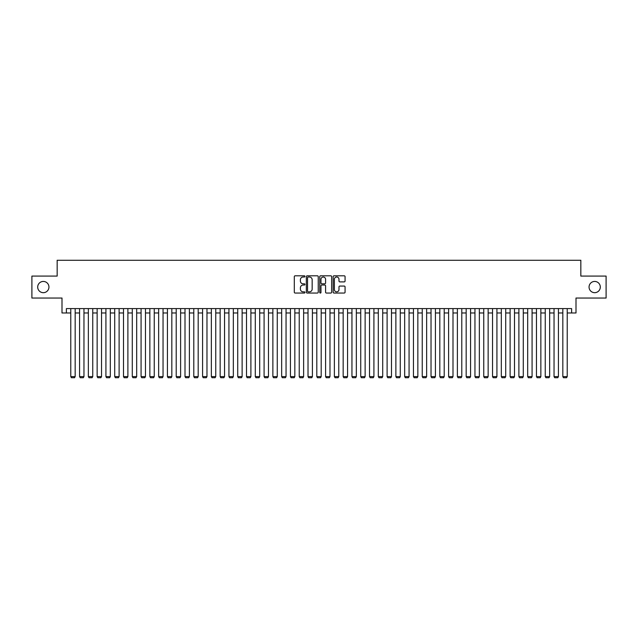 <?xml version="1.0" encoding="UTF-8"?>
<svg xmlns="http://www.w3.org/2000/svg" width="638" height="638" viewBox="0 0 638 638"><rect width="100%" height="100%" fill="white"/><g stroke="black" fill="none" stroke-linecap="round" stroke-linejoin="round"><path stroke-width="0.96" d="M304.94 276.406A0.606 0.606 0 0 0 304.342 275.799L295.171 275.799A0.861 0.861 0 0 0 294.309 276.661L294.309 292.188A0.861 0.861 0 0 0 295.171 293.049L304.342 293.049A0.606 0.606 0 0 0 304.94 292.443A0.606 0.606 0 0 0 304.342 291.845L303.154 291.845A2.759 2.759 0 0 1 300.394 289.086L300.394 287.786A2.759 2.759 0 0 1 303.154 285.026L304.342 285.026A0.606 0.606 0 0 0 304.94 284.428A0.606 0.606 0 0 0 304.342 283.822L303.154 283.822A2.759 2.759 0 0 1 300.394 281.063L300.394 279.771A2.759 2.759 0 0 1 303.154 277.012L304.342 277.012A0.606 0.606 0 0 0 304.94 276.406M589.057 287.06A5.622 5.622 0 0 0 594.68 292.683A5.622 5.622 0 0 0 600.302 287.06A5.622 5.622 0 0 0 594.68 281.438A5.622 5.622 0 0 0 589.057 287.06M37.698 287.06A5.622 5.622 0 0 0 43.32 292.683A5.622 5.622 0 0 0 48.943 287.06A5.622 5.622 0 0 0 43.32 281.438A5.622 5.622 0 0 0 37.698 287.06M344.209 281.884A0.861 0.861 0 0 0 345.07 281.015L345.07 276.661A0.861 0.861 0 0 0 344.209 275.799L334.025 275.799A0.861 0.861 0 0 0 333.164 276.661L333.164 292.188A0.861 0.861 0 0 0 334.025 293.049L344.209 293.049A0.861 0.861 0 0 0 345.07 292.188L345.07 286.925A0.861 0.861 0 0 0 344.209 286.063L339.847 286.063A0.861 0.861 0 0 0 338.985 286.925L338.985 289.532A2.305 2.305 0 0 1 336.681 291.845A2.305 2.305 0 0 1 334.376 289.532L334.376 279.316A2.305 2.305 0 0 1 336.681 277.012A2.305 2.305 0 0 1 338.985 279.316L338.985 281.015A0.861 0.861 0 0 0 339.847 281.884L344.209 281.884M66.384 312.979L66.384 308.585L571.616 308.585L571.616 312.979L576.002 312.979L576.002 298.042L606.1 298.042L606.1 276.079L580.835 276.079L580.835 260.264L57.165 260.264L57.165 276.079L31.9 276.079L31.9 298.042L61.998 298.042L61.998 312.979L70.778 312.979M318.242 276.661A0.861 0.861 0 0 0 317.381 275.799L307.205 275.799A0.861 0.861 0 0 0 306.344 276.661L306.344 292.188A0.861 0.861 0 0 0 307.205 293.049L317.381 293.049A0.861 0.861 0 0 0 318.242 292.188L318.242 276.661M320.619 275.799L330.795 275.799A0.861 0.861 0 0 1 331.656 276.661L331.656 292.188A0.861 0.861 0 0 1 330.795 293.049L326.441 293.049A0.861 0.861 0 0 1 325.579 292.188L325.579 285.888A0.861 0.861 0 0 0 324.71 285.026L321.823 285.026A0.861 0.861 0 0 0 320.962 285.888L320.962 292.443A0.606 0.606 0 0 1 320.356 293.049A0.606 0.606 0 0 1 319.758 292.443L319.758 276.661A0.861 0.861 0 0 1 320.619 275.799M75.172 312.979L79.567 312.979M83.961 312.979L88.355 312.979M92.749 312.979L97.143 312.979M101.53 312.979L105.924 312.979M110.318 312.979L114.712 312.979M119.107 312.979L123.501 312.979M127.895 312.979L132.289 312.979M136.676 312.979L141.07 312.979M145.464 312.979L149.858 312.979M154.252 312.979L158.647 312.979M163.041 312.979L167.435 312.979M171.829 312.979L176.216 312.979M180.61 312.979L185.004 312.979M189.398 312.979L193.792 312.979M198.187 312.979L202.581 312.979M206.975 312.979L211.361 312.979M215.756 312.979L220.15 312.979M224.544 312.979L228.938 312.979M233.333 312.979L237.727 312.979M242.121 312.979L246.507 312.979M250.901 312.979L255.296 312.979M259.69 312.979L264.084 312.979M268.478 312.979L272.873 312.979M277.267 312.979L281.661 312.979M286.047 312.979L290.442 312.979M294.836 312.979L299.23 312.979M303.624 312.979L308.018 312.979M312.413 312.979L316.807 312.979M321.193 312.979L325.587 312.979M329.982 312.979L334.376 312.979M338.77 312.979L343.164 312.979M347.558 312.979L351.953 312.979M356.339 312.979L360.733 312.979M365.127 312.979L369.522 312.979M373.916 312.979L378.31 312.979M382.704 312.979L387.099 312.979M391.493 312.979L395.879 312.979M400.273 312.979L404.667 312.979M409.062 312.979L413.456 312.979M417.85 312.979L422.244 312.979M426.639 312.979L431.025 312.979M435.419 312.979L439.813 312.979M444.207 312.979L448.602 312.979M452.996 312.979L457.39 312.979M461.784 312.979L466.171 312.979M470.565 312.979L474.959 312.979M479.353 312.979L483.748 312.979M488.142 312.979L492.536 312.979M496.93 312.979L501.324 312.979M505.711 312.979L510.105 312.979M514.499 312.979L518.893 312.979M523.288 312.979L527.682 312.979M532.076 312.979L536.47 312.979M540.857 312.979L545.251 312.979M549.645 312.979L554.039 312.979M558.433 312.979L562.828 312.979M567.222 312.979L571.616 312.979M308.154 277.012A0.606 0.606 0 0 0 307.548 277.61L307.548 291.239A0.606 0.606 0 0 0 308.154 291.845L309.406 291.845A2.759 2.759 0 0 0 312.165 289.086L312.165 279.771A2.759 2.759 0 0 0 309.406 277.012L308.154 277.012M325.579 279.356A2.305 2.305 0 0 0 323.267 277.051A2.305 2.305 0 0 0 320.962 279.356L320.962 282.961A0.861 0.861 0 0 0 321.823 283.822L324.71 283.822A0.861 0.861 0 0 0 325.579 282.961L325.579 279.356M75.172 308.585L75.172 376.595L70.778 376.595L70.778 308.585M75.172 376.595L74.518 377.736L71.44 377.736L70.778 376.595M83.961 308.585L83.961 376.595L79.567 376.595L79.567 308.585M83.961 376.595L83.299 377.736L80.228 377.736L79.567 376.595M92.749 308.585L92.749 376.595L88.355 376.595L88.355 308.585M92.749 376.595L92.087 377.736L89.009 377.736L88.355 376.595M101.53 308.585L101.53 376.595L97.143 376.595L97.143 308.585M101.53 376.595L100.876 377.736L97.797 377.736L97.143 376.595M110.318 308.585L110.318 376.595L105.924 376.595L105.924 308.585M110.318 376.595L109.664 377.736L106.586 377.736L105.924 376.595M119.107 308.585L119.107 376.595L114.712 376.595L114.712 308.585M119.107 376.595L118.445 377.736L115.374 377.736L114.712 376.595M127.895 308.585L127.895 376.595L123.501 376.595L123.501 308.585M127.895 376.595L127.233 377.736L124.155 377.736L123.501 376.595M136.676 308.585L136.676 376.595L132.289 376.595L132.289 308.585M136.676 376.595L136.022 377.736L132.943 377.736L132.289 376.595M145.464 308.585L145.464 376.595L141.07 376.595L141.07 308.585M145.464 376.595L144.81 377.736L141.732 377.736L141.07 376.595M154.252 308.585L154.252 376.595L149.858 376.595L149.858 308.585M154.252 376.595L153.591 377.736L150.52 377.736L149.858 376.595M163.041 308.585L163.041 376.595L158.647 376.595L158.647 308.585M163.041 376.595L162.379 377.736L159.309 377.736L158.647 376.595M171.829 308.585L171.829 376.595L167.435 376.595L167.435 308.585M171.829 376.595L171.167 377.736L168.089 377.736L167.435 376.595M180.61 308.585L180.61 376.595L176.216 376.595L176.216 308.585M180.61 376.595L179.956 377.736L176.878 377.736L176.216 376.595M189.398 308.585L189.398 376.595L185.004 376.595L185.004 308.585M189.398 376.595L188.736 377.736L185.666 377.736L185.004 376.595M198.187 308.585L198.187 376.595L193.792 376.595L193.792 308.585M198.187 376.595L197.525 377.736L194.454 377.736L193.792 376.595M206.975 308.585L206.975 376.595L202.581 376.595L202.581 308.585M206.975 376.595L206.313 377.736L203.235 377.736L202.581 376.595M215.756 308.585L215.756 376.595L211.361 376.595L211.361 308.585M215.756 376.595L215.102 377.736L212.023 377.736L211.361 376.595M224.544 308.585L224.544 376.595L220.15 376.595L220.15 308.585M224.544 376.595L223.882 377.736L220.812 377.736L220.15 376.595M233.333 308.585L233.333 376.595L228.938 376.595L228.938 308.585M233.333 376.595L232.671 377.736L229.6 377.736L228.938 376.595M242.121 308.585L242.121 376.595L237.727 376.595L237.727 308.585M242.121 376.595L241.459 377.736L238.381 377.736L237.727 376.595M250.901 308.585L250.901 376.595L246.507 376.595L246.507 308.585M250.901 376.595L250.248 377.736L247.169 377.736L246.507 376.595M259.69 308.585L259.69 376.595L255.296 376.595L255.296 308.585M259.69 376.595L259.028 377.736L255.958 377.736L255.296 376.595M268.478 308.585L268.478 376.595L264.084 376.595L264.084 308.585M268.478 376.595L267.816 377.736L264.746 377.736L264.084 376.595M277.267 308.585L277.267 376.595L272.873 376.595L272.873 308.585M277.267 376.595L276.605 377.736L273.527 377.736L272.873 376.595M286.047 308.585L286.047 376.595L281.661 376.595L281.661 308.585M286.047 376.595L285.393 377.736L282.315 377.736L281.661 376.595M294.836 308.585L294.836 376.595L290.442 376.595L290.442 308.585M294.836 376.595L294.182 377.736L291.103 377.736L290.442 376.595M303.624 308.585L303.624 376.595L299.23 376.595L299.23 308.585M303.624 376.595L302.962 377.736L299.892 377.736L299.23 376.595M312.413 308.585L312.413 376.595L308.018 376.595L308.018 308.585M312.413 376.595L311.751 377.736L308.672 377.736L308.018 376.595M321.193 308.585L321.193 376.595L316.807 376.595L316.807 308.585M321.193 376.595L320.539 377.736L317.461 377.736L316.807 376.595M329.982 308.585L329.982 376.595L325.587 376.595L325.587 308.585M329.982 376.595L329.328 377.736L326.249 377.736L325.587 376.595M338.77 308.585L338.77 376.595L334.376 376.595L334.376 308.585M338.77 376.595L338.108 377.736L335.038 377.736L334.376 376.595M347.558 308.585L347.558 376.595L343.164 376.595L343.164 308.585M347.558 376.595L346.897 377.736L343.818 377.736L343.164 376.595M356.339 308.585L356.339 376.595L351.953 376.595L351.953 308.585M356.339 376.595L355.685 377.736L352.607 377.736L351.953 376.595M365.127 308.585L365.127 376.595L360.733 376.595L360.733 308.585M365.127 376.595L364.473 377.736L361.395 377.736L360.733 376.595M373.916 308.585L373.916 376.595L369.522 376.595L369.522 308.585M373.916 376.595L373.254 377.736L370.184 377.736L369.522 376.595M382.704 308.585L382.704 376.595L378.31 376.595L378.31 308.585M382.704 376.595L382.042 377.736L378.972 377.736L378.31 376.595M391.493 308.585L391.493 376.595L387.099 376.595L387.099 308.585M391.493 376.595L390.831 377.736L387.752 377.736L387.099 376.595M400.273 308.585L400.273 376.595L395.879 376.595L395.879 308.585M400.273 376.595L399.619 377.736L396.541 377.736L395.879 376.595M409.062 308.585L409.062 376.595L404.667 376.595L404.667 308.585M409.062 376.595L408.4 377.736L405.329 377.736L404.667 376.595M417.85 308.585L417.85 376.595L413.456 376.595L413.456 308.585M417.85 376.595L417.188 377.736L414.118 377.736L413.456 376.595M426.639 308.585L426.639 376.595L422.244 376.595L422.244 308.585M426.639 376.595L425.977 377.736L422.898 377.736L422.244 376.595M435.419 308.585L435.419 376.595L431.025 376.595L431.025 308.585M435.419 376.595L434.765 377.736L431.687 377.736L431.025 376.595M444.207 308.585L444.207 376.595L439.813 376.595L439.813 308.585M444.207 376.595L443.546 377.736L440.475 377.736L439.813 376.595M452.996 308.585L452.996 376.595L448.602 376.595L448.602 308.585M452.996 376.595L452.334 377.736L449.264 377.736L448.602 376.595M461.784 308.585L461.784 376.595L457.39 376.595L457.39 308.585M461.784 376.595L461.122 377.736L458.044 377.736L457.39 376.595M470.565 308.585L470.565 376.595L466.171 376.595L466.171 308.585M470.565 376.595L469.911 377.736L466.833 377.736L466.171 376.595M479.353 308.585L479.353 376.595L474.959 376.595L474.959 308.585M479.353 376.595L478.691 377.736L475.621 377.736L474.959 376.595M488.142 308.585L488.142 376.595L483.748 376.595L483.748 308.585M488.142 376.595L487.48 377.736L484.409 377.736L483.748 376.595M496.93 308.585L496.93 376.595L492.536 376.595L492.536 308.585M496.93 376.595L496.268 377.736L493.19 377.736L492.536 376.595M505.711 308.585L505.711 376.595L501.324 376.595L501.324 308.585M505.711 376.595L505.057 377.736L501.978 377.736L501.324 376.595M514.499 308.585L514.499 376.595L510.105 376.595L510.105 308.585M514.499 376.595L513.845 377.736L510.767 377.736L510.105 376.595M523.288 308.585L523.288 376.595L518.893 376.595L518.893 308.585M523.288 376.595L522.626 377.736L519.555 377.736L518.893 376.595M532.076 308.585L532.076 376.595L527.682 376.595L527.682 308.585M532.076 376.595L531.414 377.736L528.336 377.736L527.682 376.595M540.857 308.585L540.857 376.595L536.47 376.595L536.47 308.585M540.857 376.595L540.203 377.736L537.124 377.736L536.47 376.595M549.645 308.585L549.645 376.595L545.251 376.595L545.251 308.585M549.645 376.595L548.991 377.736L545.913 377.736L545.251 376.595M558.433 308.585L558.433 376.595L554.039 376.595L554.039 308.585M558.433 376.595L557.771 377.736L554.701 377.736L554.039 376.595M567.222 308.585L567.222 376.595L562.828 376.595L562.828 308.585M567.222 376.595L566.56 377.736L563.482 377.736L562.828 376.595"/></g></svg>
